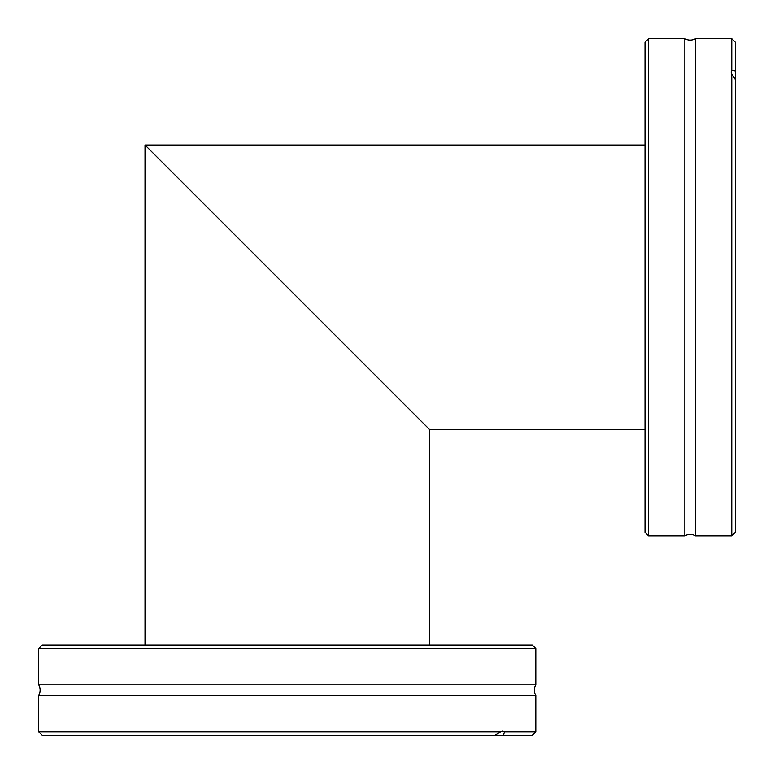 <?xml version="1.0" encoding="UTF-8"?>
<svg xmlns="http://www.w3.org/2000/svg" width="774" height="774" viewBox="0 0 774 774"><rect width="100%" height="100%" fill="white"/><g stroke="black" fill="none" stroke-linecap="round" stroke-linejoin="round"><path stroke-width="1.16" d="M731.74 38.7L731.74 70.115L735.3 70.937L735.3 42.26L731.74 38.7L695.458 38.7A10.672 10.672 0 0 1 684.816 38.7L648.535 38.7L648.535 535.811L644.984 532.26L644.984 42.26L648.535 38.7M695.458 38.7L695.458 535.811A10.672 10.672 0 0 0 684.816 535.811L684.816 38.7M535.811 731.74L504.406 731.74L503.574 735.3L532.26 735.3L535.811 731.74L535.811 695.458L38.7 695.458A10.672 10.672 0 0 0 38.7 684.816L535.811 684.816L535.811 648.535L38.7 648.535L42.26 644.984L532.26 644.984L535.811 648.535M535.811 695.458A10.672 10.672 0 0 1 535.811 684.816M644.984 429.493L429.493 429.493L145.019 145.019L644.984 145.019M145.019 145.019L145.019 644.984M429.493 429.493L429.493 644.984M684.816 535.811L648.535 535.811M735.3 70.937L735.3 79.48L731.74 73.936L731.74 535.811L695.458 535.811M38.7 684.816L38.7 648.535M503.574 735.3L495.041 735.3L500.575 731.74L38.7 731.74L38.7 695.458M500.575 731.74L502.51 731.033L504.406 731.74M418.821 418.821L155.69 155.69M495.041 735.3L42.26 735.3L38.7 731.74M735.3 79.48L735.3 532.26L731.74 535.811M731.74 73.936L731.033 72.001L731.74 70.115"/></g></svg>
